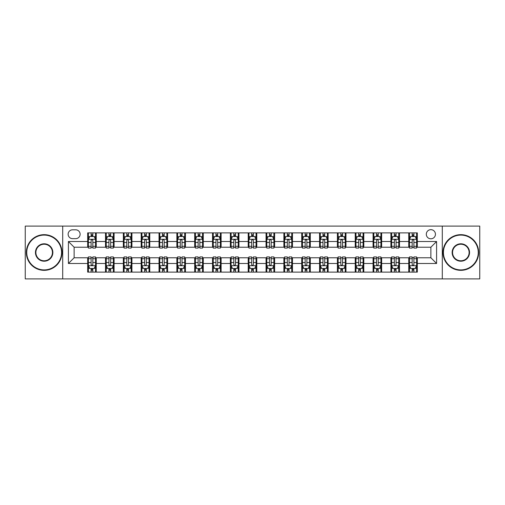 <?xml version="1.0" encoding="UTF-8"?>
<svg xmlns="http://www.w3.org/2000/svg" width="505" height="505" viewBox="0 0 505 505"><rect width="100%" height="100%" fill="white"/><g stroke="black" fill="none" stroke-linecap="round" stroke-linejoin="round"><path stroke-width="0.76" d="M430.872 229.668A4.564 4.564 0 0 0 426.308 234.232A4.564 4.564 0 0 0 430.872 238.802A4.564 4.564 0 0 0 435.443 234.232A4.564 4.564 0 0 0 430.872 229.668M442.292 278.899L479.75 278.899L479.75 226.101L442.292 226.101L442.292 278.899L62.708 278.899L62.708 226.101L25.25 226.101L25.25 278.899L62.708 278.899M72.556 238.657L75.693 238.657A4.425 4.425 0 0 0 80.118 234.232A4.425 4.425 0 0 0 75.693 229.813L72.556 229.813A4.425 4.425 0 0 0 68.131 234.232A4.425 4.425 0 0 0 72.556 238.657M442.292 226.101L62.708 226.101M87.681 263.49L68.415 263.49L68.415 241.51L87.681 241.51L87.681 247.223L74.128 247.223L74.128 257.777L87.681 257.777L87.681 272.119L417.319 272.119L417.319 257.777L430.872 257.777L430.872 247.223L417.319 247.223L417.319 241.51L436.585 241.51L436.585 263.49L417.319 263.49M417.319 241.51L417.319 232.881L87.681 232.881L87.681 241.51M408.76 232.881L408.76 247.223L409.473 247.223M412.181 247.223L413.892 247.223M416.606 247.223L417.319 247.223M408.76 247.223L398.767 247.223M390.92 232.881L390.92 247.223L391.634 247.223M394.342 247.223L396.059 247.223M390.92 247.223L380.928 247.223M373.081 232.881L373.081 247.223L373.795 247.223M376.509 247.223L378.22 247.223M373.081 247.223L363.095 247.223M355.242 232.881L355.242 247.223L355.956 247.223M358.67 247.223L360.381 247.223M355.242 247.223L345.256 247.223M337.409 232.881L337.409 247.223L338.123 247.223M340.831 247.223L342.541 247.223M337.409 247.223L327.417 247.223M319.57 232.881L319.57 247.223L320.284 247.223M322.992 247.223L324.709 247.223M319.57 247.223L309.578 247.223M301.731 232.881L301.731 247.223L302.445 247.223M305.159 247.223L306.87 247.223M301.731 247.223L291.745 247.223M283.892 232.881L283.892 247.223L284.605 247.223M287.32 247.223L289.03 247.223M283.892 247.223L273.906 247.223M266.059 232.881L266.059 247.223L266.773 247.223M269.481 247.223L271.191 247.223M266.059 247.223L256.067 247.223M248.22 232.881L248.22 247.223L248.933 247.223M251.641 247.223L253.358 247.223M248.22 247.223L238.227 247.223M230.381 232.881L230.381 247.223L231.094 247.223M233.809 247.223L235.519 247.223M230.381 247.223L220.395 247.223M212.542 232.881L212.542 247.223L213.255 247.223M215.97 247.223L217.68 247.223M212.542 247.223L202.555 247.223M194.709 232.881L194.709 247.223L195.422 247.223M198.13 247.223L199.841 247.223M194.709 247.223L184.716 247.223M176.87 232.881L176.87 247.223L177.583 247.223M180.291 247.223L182.008 247.223M176.87 247.223L166.877 247.223M159.031 232.881L159.031 247.223L159.744 247.223M162.459 247.223L164.169 247.223M159.031 247.223L149.044 247.223M141.192 232.881L141.192 247.223L141.905 247.223M144.619 247.223L146.33 247.223M141.192 247.223L131.205 247.223M123.359 232.881L123.359 247.223L124.072 247.223M126.78 247.223L128.491 247.223M123.359 247.223L113.366 247.223M105.52 232.881L105.52 247.223L106.233 247.223M108.941 247.223L110.658 247.223M105.52 247.223L95.527 247.223M87.681 247.223L88.394 247.223M91.108 247.223L92.819 247.223M87.681 257.777L88.394 257.777M91.108 257.777L92.819 257.777M95.527 257.777L96.24 257.777L96.24 272.119M106.233 257.777L96.24 257.777M108.941 257.777L110.658 257.777M113.366 257.777L114.079 257.777L114.079 272.119M124.072 257.777L114.079 257.777M126.78 257.777L128.491 257.777M131.205 257.777L131.919 257.777L131.919 272.119M141.905 257.777L131.919 257.777M144.619 257.777L146.33 257.777M149.044 257.777L149.758 257.777L149.758 272.119M159.744 257.777L149.758 257.777M162.459 257.777L164.169 257.777M166.877 257.777L167.591 257.777L167.591 272.119M177.583 257.777L167.591 257.777M180.291 257.777L182.008 257.777M184.716 257.777L185.43 257.777L185.43 272.119M195.422 257.777L185.43 257.777M198.13 257.777L199.841 257.777M202.555 257.777L203.269 257.777L203.269 272.119M213.255 257.777L203.269 257.777M215.97 257.777L217.68 257.777M220.395 257.777L221.108 257.777L221.108 272.119M231.094 257.777L221.108 257.777M233.809 257.777L235.519 257.777M238.227 257.777L238.941 257.777L238.941 272.119M248.933 257.777L238.941 257.777M251.641 257.777L253.358 257.777M256.067 257.777L256.78 257.777L256.78 272.119M266.773 257.777L256.78 257.777M269.481 257.777L271.191 257.777M273.906 257.777L274.619 257.777L274.619 272.119M284.605 257.777L274.619 257.777M287.32 257.777L289.03 257.777M291.745 257.777L292.458 257.777L292.458 272.119M302.445 257.777L292.458 257.777M305.159 257.777L306.87 257.777M309.578 257.777L310.291 257.777L310.291 272.119M320.284 257.777L310.291 257.777M322.992 257.777L324.709 257.777M327.417 257.777L328.13 257.777L328.13 272.119M338.123 257.777L328.13 257.777M340.831 257.777L342.541 257.777M345.256 257.777L345.969 257.777L345.969 272.119M355.956 257.777L345.969 257.777M358.67 257.777L360.381 257.777M363.095 257.777L363.808 257.777L363.808 272.119M373.795 257.777L363.808 257.777M376.509 257.777L378.22 257.777M380.928 257.777L381.641 257.777L381.641 272.119M391.634 257.777L381.641 257.777M394.342 257.777L396.059 257.777M398.767 257.777L399.48 257.777L399.48 272.119M409.473 257.777L399.48 257.777M412.181 257.777L413.892 257.777M416.606 257.777L417.319 257.777M96.24 232.881L96.24 247.223M87.681 236.447L88.394 236.447M91.108 236.447L92.819 236.447M95.527 236.447L96.24 236.447M87.681 268.553L88.394 268.553M91.108 268.553L92.819 268.553M95.527 268.553L96.24 268.553M105.52 257.777L105.52 272.119M114.079 232.881L114.079 247.223M105.52 236.447L106.233 236.447M108.941 236.447L110.658 236.447M113.366 236.447L114.079 236.447M105.52 268.553L106.233 268.553M108.941 268.553L110.658 268.553M113.366 268.553L114.079 268.553M123.359 257.777L123.359 272.119M123.359 268.553L124.072 268.553M126.78 268.553L128.491 268.553M131.205 268.553L131.919 268.553M131.919 232.881L131.919 247.223M123.359 236.447L124.072 236.447M126.78 236.447L128.491 236.447M131.205 236.447L131.919 236.447M141.192 257.777L141.192 272.119M141.192 268.553L141.905 268.553M144.619 268.553L146.33 268.553M149.044 268.553L149.758 268.553M149.758 232.881L149.758 247.223M141.192 236.447L141.905 236.447M144.619 236.447L146.33 236.447M149.044 236.447L149.758 236.447M159.031 257.777L159.031 272.119M159.031 268.553L159.744 268.553M162.459 268.553L164.169 268.553M166.877 268.553L167.591 268.553M167.591 232.881L167.591 247.223M159.031 236.447L159.744 236.447M162.459 236.447L164.169 236.447M166.877 236.447L167.591 236.447M176.87 257.777L176.87 272.119M176.87 268.553L177.583 268.553M180.291 268.553L182.008 268.553M184.716 268.553L185.43 268.553M185.43 232.881L185.43 247.223M176.87 236.447L177.583 236.447M180.291 236.447L182.008 236.447M184.716 236.447L185.43 236.447M194.709 257.777L194.709 272.119M194.709 268.553L195.422 268.553M198.13 268.553L199.841 268.553M202.555 268.553L203.269 268.553M203.269 232.881L203.269 247.223M194.709 236.447L195.422 236.447M198.13 236.447L199.841 236.447M202.555 236.447L203.269 236.447M212.542 257.777L212.542 272.119M212.542 268.553L213.255 268.553M215.97 268.553L217.68 268.553M220.395 268.553L221.108 268.553M221.108 232.881L221.108 247.223M212.542 236.447L213.255 236.447M215.97 236.447L217.68 236.447M220.395 236.447L221.108 236.447M230.381 257.777L230.381 272.119M230.381 268.553L231.094 268.553M233.809 268.553L235.519 268.553M238.227 268.553L238.941 268.553M238.941 232.881L238.941 247.223M230.381 236.447L231.094 236.447M233.809 236.447L235.519 236.447M238.227 236.447L238.941 236.447M248.22 257.777L248.22 272.119M248.22 268.553L248.933 268.553M251.641 268.553L253.358 268.553M256.067 268.553L256.78 268.553M256.78 232.881L256.78 247.223M248.22 236.447L248.933 236.447M251.641 236.447L253.358 236.447M256.067 236.447L256.78 236.447M266.059 257.777L266.059 272.119M266.059 268.553L266.773 268.553M269.481 268.553L271.191 268.553M273.906 268.553L274.619 268.553M274.619 232.881L274.619 247.223M266.059 236.447L266.773 236.447M269.481 236.447L271.191 236.447M273.906 236.447L274.619 236.447M283.892 257.777L283.892 272.119M283.892 268.553L284.605 268.553M287.32 268.553L289.03 268.553M291.745 268.553L292.458 268.553M292.458 232.881L292.458 247.223M283.892 236.447L284.605 236.447M287.32 236.447L289.03 236.447M291.745 236.447L292.458 236.447M301.731 257.777L301.731 272.119M301.731 268.553L302.445 268.553M305.159 268.553L306.87 268.553M309.578 268.553L310.291 268.553M310.291 232.881L310.291 247.223M301.731 236.447L302.445 236.447M305.159 236.447L306.87 236.447M309.578 236.447L310.291 236.447M319.57 257.777L319.57 272.119M319.57 268.553L320.284 268.553M322.992 268.553L324.709 268.553M327.417 268.553L328.13 268.553M328.13 232.881L328.13 247.223M319.57 236.447L320.284 236.447M322.992 236.447L324.709 236.447M327.417 236.447L328.13 236.447M337.409 257.777L337.409 272.119M337.409 268.553L338.123 268.553M340.831 268.553L342.541 268.553M345.256 268.553L345.969 268.553M345.969 232.881L345.969 247.223M337.409 236.447L338.123 236.447M340.831 236.447L342.541 236.447M345.256 236.447L345.969 236.447M355.242 257.777L355.242 272.119M355.242 268.553L355.956 268.553M358.67 268.553L360.381 268.553M363.095 268.553L363.808 268.553M363.808 232.881L363.808 247.223M355.242 236.447L355.956 236.447M358.67 236.447L360.381 236.447M363.095 236.447L363.808 236.447M373.081 257.777L373.081 272.119M373.081 268.553L373.795 268.553M376.509 268.553L378.22 268.553M380.928 268.553L381.641 268.553M381.641 232.881L381.641 247.223M373.081 236.447L373.795 236.447M376.509 236.447L378.22 236.447M380.928 236.447L381.641 236.447M390.92 257.777L390.92 272.119M390.92 268.553L391.634 268.553M394.342 268.553L396.059 268.553M398.767 268.553L399.48 268.553M399.48 232.881L399.48 247.223M390.92 236.447L391.634 236.447M394.342 236.447L396.059 236.447M398.767 236.447L399.48 236.447M408.76 257.777L408.76 272.119M408.76 268.553L409.473 268.553M412.181 268.553L413.892 268.553M416.606 268.553L417.319 268.553M408.76 236.447L409.473 236.447M412.181 236.447L413.892 236.447M416.606 236.447L417.319 236.447M74.128 247.223L68.415 241.51M74.128 257.777L68.415 263.49M436.585 241.51L430.872 247.223M436.585 263.49L430.872 257.777M92.819 234.737L91.108 234.737M95.527 246.288L92.819 246.288L92.819 248.075L95.527 248.075L95.527 239.37L94.1 236.517L89.821 236.517L88.394 239.37L88.394 248.075L91.108 248.075L91.108 246.288L88.394 246.288M88.394 239.37L88.394 232.881M95.527 239.37L95.527 232.881M91.108 236.517L91.108 232.881M92.819 232.881L92.819 236.517M92.819 246.288L92.819 240.443C92.251 239.345 91.676 239.345 91.108 240.443L91.108 246.288M91.108 270.263L92.819 270.263M88.394 258.712L91.108 258.712L91.108 256.925L88.394 256.925L88.394 265.63L89.821 268.483L94.1 268.483L95.527 265.63L95.527 256.925L92.819 256.925L92.819 258.712L95.527 258.712M95.527 265.63L95.527 272.119M88.394 265.63L88.394 272.119M92.819 268.483L92.819 272.119M91.108 272.119L91.108 268.483M91.108 258.712L91.108 264.557C91.676 265.655 92.245 265.655 92.819 264.557L92.819 258.712M110.658 234.737L108.941 234.737M113.366 246.288L110.658 246.288L110.658 248.075L113.366 248.075L113.366 239.37L111.94 236.517L107.66 236.517L106.233 239.37L106.233 248.075L108.941 248.075L108.941 246.288L106.233 246.288M106.233 239.37L106.233 232.881M113.366 239.37L113.366 232.881M108.941 236.517L108.941 232.881M110.658 232.881L110.658 236.517M110.658 246.288L110.658 240.443C110.084 239.345 109.516 239.345 108.941 240.443L108.941 246.288M128.491 234.737L126.78 234.737M131.205 246.288L128.491 246.288L128.491 248.075L131.205 248.075L131.205 239.37L129.779 236.517L125.499 236.517L124.072 239.37L124.072 248.075L126.78 248.075L126.78 246.288L124.072 246.288M124.072 239.37L124.072 232.881M131.205 239.37L131.205 232.881M126.78 236.517L126.78 232.881M128.491 232.881L128.491 236.517M128.491 246.288L128.491 240.443C127.923 239.345 127.355 239.345 126.78 240.443L126.78 246.288M146.33 234.737L144.619 234.737M149.044 246.288L146.33 246.288L146.33 248.075L149.044 248.075L149.044 239.37L147.618 236.517L143.332 236.517L141.905 239.37L141.905 248.075L144.619 248.075L144.619 246.288L141.905 246.288M141.905 239.37L141.905 232.881M149.044 239.37L149.044 232.881M144.619 236.517L144.619 232.881M146.33 232.881L146.33 236.517M146.33 246.288L146.33 240.443C145.762 239.345 145.188 239.345 144.619 240.443L144.619 246.288M108.941 270.263L110.658 270.263M106.233 258.712L108.941 258.712L108.941 256.925L106.233 256.925L106.233 265.63L107.66 268.483L111.94 268.483L113.366 265.63L113.366 256.925L110.658 256.925L110.658 258.712L113.366 258.712M113.366 265.63L113.366 272.119M106.233 265.63L106.233 272.119M110.658 268.483L110.658 272.119M108.941 272.119L108.941 268.483M108.941 258.712L108.941 264.557C109.516 265.655 110.084 265.655 110.658 264.557L110.658 258.712M126.78 270.263L128.491 270.263M124.072 258.712L126.78 258.712L126.78 256.925L124.072 256.925L124.072 265.63L125.499 268.483L129.779 268.483L131.205 265.63L131.205 256.925L128.491 256.925L128.491 258.712L131.205 258.712M131.205 265.63L131.205 272.119M124.072 265.63L124.072 272.119M128.491 268.483L128.491 272.119M126.78 272.119L126.78 268.483M126.78 258.712L126.78 264.557C127.348 265.655 127.923 265.655 128.491 264.557L128.491 258.712M144.619 270.263L146.33 270.263M141.905 258.712L144.619 258.712L144.619 256.925L141.905 256.925L141.905 265.63L143.332 268.483L147.618 268.483L149.044 265.63L149.044 256.925L146.33 256.925L146.33 258.712L149.044 258.712M149.044 265.63L149.044 272.119M141.905 265.63L141.905 272.119M146.33 268.483L146.33 272.119M144.619 272.119L144.619 268.483M144.619 258.712L144.619 264.557C145.188 265.655 145.762 265.655 146.33 264.557L146.33 258.712M164.169 234.737L162.459 234.737M166.877 246.288L164.169 246.288L164.169 248.075L166.877 248.075L166.877 239.37L165.451 236.517L161.171 236.517L159.744 239.37L159.744 248.075L162.459 248.075L162.459 246.288L159.744 246.288M159.744 239.37L159.744 232.881M166.877 239.37L166.877 232.881M162.459 236.517L162.459 232.881M164.169 232.881L164.169 236.517M164.169 246.288L164.169 240.443C163.601 239.345 163.027 239.345 162.459 240.443L162.459 246.288M162.459 270.263L164.169 270.263M159.744 258.712L162.459 258.712L162.459 256.925L159.744 256.925L159.744 265.63L161.171 268.483L165.451 268.483L166.877 265.63L166.877 256.925L164.169 256.925L164.169 258.712L166.877 258.712M166.877 265.63L166.877 272.119M159.744 265.63L159.744 272.119M164.169 268.483L164.169 272.119M162.459 272.119L162.459 268.483M162.459 258.712L162.459 264.557C163.027 265.655 163.595 265.655 164.169 264.557L164.169 258.712M44.156 235.09A17.41 17.41 0 0 0 26.746 252.5A17.41 17.41 0 0 0 44.156 269.91A17.41 17.41 0 0 0 61.566 252.5A17.41 17.41 0 0 0 44.156 235.09M44.156 270.339A17.839 17.839 0 0 1 26.323 252.5A17.839 17.839 0 0 1 44.156 234.661A17.839 17.839 0 0 1 61.995 252.5A17.839 17.839 0 0 1 44.156 270.339M44.156 243.795A8.705 8.705 0 0 1 52.861 252.5A8.705 8.705 0 0 1 44.156 261.205A8.705 8.705 0 0 1 35.451 252.5A8.705 8.705 0 0 1 44.156 243.795M44.156 260.776A8.276 8.276 0 0 0 52.432 252.5A8.276 8.276 0 0 0 44.156 244.224A8.276 8.276 0 0 0 35.88 252.5A8.276 8.276 0 0 0 44.156 260.776M460.844 235.09A17.41 17.41 0 0 0 443.434 252.5A17.41 17.41 0 0 0 460.844 269.91A17.41 17.41 0 0 0 478.254 252.5A17.41 17.41 0 0 0 460.844 235.09M460.844 270.339A17.839 17.839 0 0 1 443.005 252.5A17.839 17.839 0 0 1 460.844 234.661A17.839 17.839 0 0 1 478.677 252.5A17.839 17.839 0 0 1 460.844 270.339M460.844 243.795A8.705 8.705 0 0 1 469.549 252.5A8.705 8.705 0 0 1 460.844 261.205A8.705 8.705 0 0 1 452.139 252.5A8.705 8.705 0 0 1 460.844 243.795M460.844 260.776A8.276 8.276 0 0 0 469.12 252.5A8.276 8.276 0 0 0 460.844 244.224A8.276 8.276 0 0 0 452.568 252.5A8.276 8.276 0 0 0 460.844 260.776M182.008 234.737L180.291 234.737M184.716 246.288L182.008 246.288L182.008 248.075L184.716 248.075L184.716 239.37L183.29 236.517L179.01 236.517L177.583 239.37L177.583 248.075L180.291 248.075L180.291 246.288L177.583 246.288M177.583 239.37L177.583 232.881M184.716 239.37L184.716 232.881M180.291 236.517L180.291 232.881M182.008 232.881L182.008 236.517M182.008 246.288L182.008 240.443C181.434 239.345 180.866 239.345 180.291 240.443L180.291 246.288M199.841 234.737L198.13 234.737M202.555 246.288L199.841 246.288L199.841 248.075L202.555 248.075L202.555 239.37L201.129 236.517L196.849 236.517L195.422 239.37L195.422 248.075L198.13 248.075L198.13 246.288L195.422 246.288M195.422 239.37L195.422 232.881M202.555 239.37L202.555 232.881M198.13 236.517L198.13 232.881M199.841 232.881L199.841 236.517M199.841 246.288L199.841 240.443C199.273 239.345 198.705 239.345 198.13 240.443L198.13 246.288M217.68 234.737L215.97 234.737M220.395 246.288L217.68 246.288L217.68 248.075L220.395 248.075L220.395 239.37L218.968 236.517L214.682 236.517L213.255 239.37L213.255 248.075L215.97 248.075L215.97 246.288L213.255 246.288M213.255 239.37L213.255 232.881M220.395 239.37L220.395 232.881M215.97 236.517L215.97 232.881M217.68 232.881L217.68 236.517M217.68 246.288L217.68 240.443C217.112 239.345 216.538 239.345 215.97 240.443L215.97 246.288M235.519 234.737L233.809 234.737M238.227 246.288L235.519 246.288L235.519 248.075L238.227 248.075L238.227 239.37L236.801 236.517L232.521 236.517L231.094 239.37L231.094 248.075L233.809 248.075L233.809 246.288L231.094 246.288M231.094 239.37L231.094 232.881M238.227 239.37L238.227 232.881M233.809 236.517L233.809 232.881M235.519 232.881L235.519 236.517M235.519 246.288L235.519 240.443C234.951 239.345 234.377 239.345 233.809 240.443L233.809 246.288M253.358 234.737L251.641 234.737M256.067 246.288L253.358 246.288L253.358 248.075L256.067 248.075L256.067 239.37L254.64 236.517L250.36 236.517L248.933 239.37L248.933 248.075L251.641 248.075L251.641 246.288L248.933 246.288M248.933 239.37L248.933 232.881M256.067 239.37L256.067 232.881M251.641 236.517L251.641 232.881M253.358 232.881L253.358 236.517M253.358 246.288L253.358 240.443C252.784 239.345 252.216 239.345 251.641 240.443L251.641 246.288M180.291 270.263L182.008 270.263M177.583 258.712L180.291 258.712L180.291 256.925L177.583 256.925L177.583 265.63L179.01 268.483L183.29 268.483L184.716 265.63L184.716 256.925L182.008 256.925L182.008 258.712L184.716 258.712M184.716 265.63L184.716 272.119M177.583 265.63L177.583 272.119M182.008 268.483L182.008 272.119M180.291 272.119L180.291 268.483M180.291 258.712L180.291 264.557C180.866 265.655 181.434 265.655 182.008 264.557L182.008 258.712M198.13 270.263L199.841 270.263M195.422 258.712L198.13 258.712L198.13 256.925L195.422 256.925L195.422 265.63L196.849 268.483L201.129 268.483L202.555 265.63L202.555 256.925L199.841 256.925L199.841 258.712L202.555 258.712M202.555 265.63L202.555 272.119M195.422 265.63L195.422 272.119M199.841 268.483L199.841 272.119M198.13 272.119L198.13 268.483M198.13 258.712L198.13 264.557C198.699 265.655 199.273 265.655 199.841 264.557L199.841 258.712M215.97 270.263L217.68 270.263M213.255 258.712L215.97 258.712L215.97 256.925L213.255 256.925L213.255 265.63L214.682 268.483L218.968 268.483L220.395 265.63L220.395 256.925L217.68 256.925L217.68 258.712L220.395 258.712M220.395 265.63L220.395 272.119M213.255 265.63L213.255 272.119M217.68 268.483L217.68 272.119M215.97 272.119L215.97 268.483M215.97 258.712L215.97 264.557C216.538 265.655 217.112 265.655 217.68 264.557L217.68 258.712M233.809 270.263L235.519 270.263M231.094 258.712L233.809 258.712L233.809 256.925L231.094 256.925L231.094 265.63L232.521 268.483L236.801 268.483L238.227 265.63L238.227 256.925L235.519 256.925L235.519 258.712L238.227 258.712M238.227 265.63L238.227 272.119M231.094 265.63L231.094 272.119M235.519 268.483L235.519 272.119M233.809 272.119L233.809 268.483M233.809 258.712L233.809 264.557C234.377 265.655 234.945 265.655 235.519 264.557L235.519 258.712M251.641 270.263L253.358 270.263M248.933 258.712L251.641 258.712L251.641 256.925L248.933 256.925L248.933 265.63L250.36 268.483L254.64 268.483L256.067 265.63L256.067 256.925L253.358 256.925L253.358 258.712L256.067 258.712M256.067 265.63L256.067 272.119M248.933 265.63L248.933 272.119M253.358 268.483L253.358 272.119M251.641 272.119L251.641 268.483M251.641 258.712L251.641 264.557C252.216 265.655 252.784 265.655 253.358 264.557L253.358 258.712M271.191 234.737L269.481 234.737M273.906 246.288L271.191 246.288L271.191 248.075L273.906 248.075L273.906 239.37L272.479 236.517L268.199 236.517L266.773 239.37L266.773 248.075L269.481 248.075L269.481 246.288L266.773 246.288M266.773 239.37L266.773 232.881M273.906 239.37L273.906 232.881M269.481 236.517L269.481 232.881M271.191 232.881L271.191 236.517M271.191 246.288L271.191 240.443C270.623 239.345 270.055 239.345 269.481 240.443L269.481 246.288M269.481 270.263L271.191 270.263M266.773 258.712L269.481 258.712L269.481 256.925L266.773 256.925L266.773 265.63L268.199 268.483L272.479 268.483L273.906 265.63L273.906 256.925L271.191 256.925L271.191 258.712L273.906 258.712M273.906 265.63L273.906 272.119M266.773 265.63L266.773 272.119M271.191 268.483L271.191 272.119M269.481 272.119L269.481 268.483M269.481 258.712L269.481 264.557C270.049 265.655 270.623 265.655 271.191 264.557L271.191 258.712M289.03 234.737L287.32 234.737M291.745 246.288L289.03 246.288L289.03 248.075L291.745 248.075L291.745 239.37L290.318 236.517L286.032 236.517L284.605 239.37L284.605 248.075L287.32 248.075L287.32 246.288L284.605 246.288M284.605 239.37L284.605 232.881M291.745 239.37L291.745 232.881M287.32 236.517L287.32 232.881M289.03 232.881L289.03 236.517M289.03 246.288L289.03 240.443C288.462 239.345 287.888 239.345 287.32 240.443L287.32 246.288M287.32 270.263L289.03 270.263M284.605 258.712L287.32 258.712L287.32 256.925L284.605 256.925L284.605 265.63L286.032 268.483L290.318 268.483L291.745 265.63L291.745 256.925L289.03 256.925L289.03 258.712L291.745 258.712M291.745 265.63L291.745 272.119M284.605 265.63L284.605 272.119M289.03 268.483L289.03 272.119M287.32 272.119L287.32 268.483M287.32 258.712L287.32 264.557C287.888 265.655 288.462 265.655 289.03 264.557L289.03 258.712M306.87 234.737L305.159 234.737M309.578 246.288L306.87 246.288L306.87 248.075L309.578 248.075L309.578 239.37L308.151 236.517L303.871 236.517L302.445 239.37L302.445 248.075L305.159 248.075L305.159 246.288L302.445 246.288M302.445 239.37L302.445 232.881M309.578 239.37L309.578 232.881M305.159 236.517L305.159 232.881M306.87 232.881L306.87 236.517M306.87 246.288L306.87 240.443C306.301 239.345 305.727 239.345 305.159 240.443L305.159 246.288M305.159 270.263L306.87 270.263M302.445 258.712L305.159 258.712L305.159 256.925L302.445 256.925L302.445 265.63L303.871 268.483L308.151 268.483L309.578 265.63L309.578 256.925L306.87 256.925L306.87 258.712L309.578 258.712M309.578 265.63L309.578 272.119M302.445 265.63L302.445 272.119M306.87 268.483L306.87 272.119M305.159 272.119L305.159 268.483M305.159 258.712L305.159 264.557C305.727 265.655 306.295 265.655 306.87 264.557L306.87 258.712M324.709 234.737L322.992 234.737M327.417 246.288L324.709 246.288L324.709 248.075L327.417 248.075L327.417 239.37L325.99 236.517L321.71 236.517L320.284 239.37L320.284 248.075L322.992 248.075L322.992 246.288L320.284 246.288M320.284 239.37L320.284 232.881M327.417 239.37L327.417 232.881M322.992 236.517L322.992 232.881M324.709 232.881L324.709 236.517M324.709 246.288L324.709 240.443C324.134 239.345 323.566 239.345 322.992 240.443L322.992 246.288M322.992 270.263L324.709 270.263M320.284 258.712L322.992 258.712L322.992 256.925L320.284 256.925L320.284 265.63L321.71 268.483L325.99 268.483L327.417 265.63L327.417 256.925L324.709 256.925L324.709 258.712L327.417 258.712M327.417 265.63L327.417 272.119M320.284 265.63L320.284 272.119M324.709 268.483L324.709 272.119M322.992 272.119L322.992 268.483M322.992 258.712L322.992 264.557C323.566 265.655 324.134 265.655 324.709 264.557L324.709 258.712M342.541 234.737L340.831 234.737M345.256 246.288L342.541 246.288L342.541 248.075L345.256 248.075L345.256 239.37L343.829 236.517L339.549 236.517L338.123 239.37L338.123 248.075L340.831 248.075L340.831 246.288L338.123 246.288M338.123 239.37L338.123 232.881M345.256 239.37L345.256 232.881M340.831 236.517L340.831 232.881M342.541 232.881L342.541 236.517M342.541 246.288L342.541 240.443C341.973 239.345 341.405 239.345 340.831 240.443L340.831 246.288M340.831 270.263L342.541 270.263M338.123 258.712L340.831 258.712L340.831 256.925L338.123 256.925L338.123 265.63L339.549 268.483L343.829 268.483L345.256 265.63L345.256 256.925L342.541 256.925L342.541 258.712L345.256 258.712M345.256 265.63L345.256 272.119M338.123 265.63L338.123 272.119M342.541 268.483L342.541 272.119M340.831 272.119L340.831 268.483M340.831 258.712L340.831 264.557C341.399 265.655 341.973 265.655 342.541 264.557L342.541 258.712M360.381 234.737L358.67 234.737M363.095 246.288L360.381 246.288L360.381 248.075L363.095 248.075L363.095 239.37L361.668 236.517L357.382 236.517L355.956 239.37L355.956 248.075L358.67 248.075L358.67 246.288L355.956 246.288M355.956 239.37L355.956 232.881M363.095 239.37L363.095 232.881M358.67 236.517L358.67 232.881M360.381 232.881L360.381 236.517M360.381 246.288L360.381 240.443C359.812 239.345 359.238 239.345 358.67 240.443L358.67 246.288M358.67 270.263L360.381 270.263M355.956 258.712L358.67 258.712L358.67 256.925L355.956 256.925L355.956 265.63L357.382 268.483L361.668 268.483L363.095 265.63L363.095 256.925L360.381 256.925L360.381 258.712L363.095 258.712M363.095 265.63L363.095 272.119M355.956 265.63L355.956 272.119M360.381 268.483L360.381 272.119M358.67 272.119L358.67 268.483M358.67 258.712L358.67 264.557C359.238 265.655 359.812 265.655 360.381 264.557L360.381 258.712M378.22 234.737L376.509 234.737M380.928 246.288L378.22 246.288L378.22 248.075L380.928 248.075L380.928 239.37L379.501 236.517L375.221 236.517L373.795 239.37L373.795 248.075L376.509 248.075L376.509 246.288L373.795 246.288M373.795 239.37L373.795 232.881M380.928 239.37L380.928 232.881M376.509 236.517L376.509 232.881M378.22 232.881L378.22 236.517M378.22 246.288L378.22 240.443C377.652 239.345 377.077 239.345 376.509 240.443L376.509 246.288M396.059 234.737L394.342 234.737M398.767 246.288L396.059 246.288L396.059 248.075L398.767 248.075L398.767 239.37L397.34 236.517L393.06 236.517L391.634 239.37L391.634 248.075L394.342 248.075L394.342 246.288L391.634 246.288M391.634 239.37L391.634 232.881M398.767 239.37L398.767 232.881M394.342 236.517L394.342 232.881M396.059 232.881L396.059 236.517M396.059 246.288L396.059 240.443C395.484 239.345 394.916 239.345 394.342 240.443L394.342 246.288M413.892 234.737L412.181 234.737M416.606 246.288L413.892 246.288L413.892 248.075L416.606 248.075L416.606 239.37L415.179 236.517L410.9 236.517L409.473 239.37L409.473 248.075L412.181 248.075L412.181 246.288L409.473 246.288M409.473 239.37L409.473 232.881M416.606 239.37L416.606 232.881M412.181 236.517L412.181 232.881M413.892 232.881L413.892 236.517M413.892 246.288L413.892 240.443C413.324 239.345 412.755 239.345 412.181 240.443L412.181 246.288M376.509 270.263L378.22 270.263M373.795 258.712L376.509 258.712L376.509 256.925L373.795 256.925L373.795 265.63L375.221 268.483L379.501 268.483L380.928 265.63L380.928 256.925L378.22 256.925L378.22 258.712L380.928 258.712M380.928 265.63L380.928 272.119M373.795 265.63L373.795 272.119M378.22 268.483L378.22 272.119M376.509 272.119L376.509 268.483M376.509 258.712L376.509 264.557C377.077 265.655 377.645 265.655 378.22 264.557L378.22 258.712M394.342 270.263L396.059 270.263M391.634 258.712L394.342 258.712L394.342 256.925L391.634 256.925L391.634 265.63L393.06 268.483L397.34 268.483L398.767 265.63L398.767 256.925L396.059 256.925L396.059 258.712L398.767 258.712M398.767 265.63L398.767 272.119M391.634 265.63L391.634 272.119M396.059 268.483L396.059 272.119M394.342 272.119L394.342 268.483M394.342 258.712L394.342 264.557C394.916 265.655 395.484 265.655 396.059 264.557L396.059 258.712M412.181 270.263L413.892 270.263M409.473 258.712L412.181 258.712L412.181 256.925L409.473 256.925L409.473 265.63L410.9 268.483L415.179 268.483L416.606 265.63L416.606 256.925L413.892 256.925L413.892 258.712L416.606 258.712M416.606 265.63L416.606 272.119M409.473 265.63L409.473 272.119M413.892 268.483L413.892 272.119M412.181 272.119L412.181 268.483M412.181 258.712L412.181 264.557C412.749 265.655 413.324 265.655 413.892 264.557L413.892 258.712M105.52 263.49L96.24 263.49M105.52 241.51L96.24 241.51M123.359 241.51L114.079 241.51M123.359 263.49L114.079 263.49M141.192 241.51L131.919 241.51M141.192 263.49L131.919 263.49M159.031 241.51L149.758 241.51M159.031 263.49L149.758 263.49M176.87 241.51L167.591 241.51M176.87 263.49L167.591 263.49M194.709 241.51L185.43 241.51M194.709 263.49L185.43 263.49M212.542 241.51L203.269 241.51M212.542 263.49L203.269 263.49M230.381 241.51L221.108 241.51M230.381 263.49L221.108 263.49M248.22 241.51L238.941 241.51M248.22 263.49L238.941 263.49M266.059 241.51L256.78 241.51M266.059 263.49L256.78 263.49M283.892 241.51L274.619 241.51M283.892 263.49L274.619 263.49M301.731 241.51L292.458 241.51M301.731 263.49L292.458 263.49M319.57 241.51L310.291 241.51M319.57 263.49L310.291 263.49M337.409 241.51L328.13 241.51M337.409 263.49L328.13 263.49M355.242 241.51L345.969 241.51M355.242 263.49L345.969 263.49M373.081 241.51L363.808 241.51M373.081 263.49L363.808 263.49M390.92 241.51L381.641 241.51M390.92 263.49L381.641 263.49M408.76 241.51L399.48 241.51M408.76 263.49L399.48 263.49M95.495 239.301L88.432 239.301M88.394 236.687L89.738 236.687M94.189 236.687L95.527 236.687M91.108 242.463L88.394 242.463M95.527 242.463L92.819 242.463M92.819 235.639L91.108 235.639M88.432 265.699L95.495 265.699M95.527 268.313L94.189 268.313M89.738 268.313L88.394 268.313M92.819 262.537L95.527 262.537M88.394 262.537L91.108 262.537M91.108 269.361L92.819 269.361M113.335 239.301L106.271 239.301M106.233 236.687L107.571 236.687M112.028 236.687L113.366 236.687M108.941 242.463L106.233 242.463M113.366 242.463L110.658 242.463M110.658 235.639L108.941 235.639M131.167 239.301L124.104 239.301M124.072 236.687L125.41 236.687M129.861 236.687L131.205 236.687M126.78 242.463L124.072 242.463M131.205 242.463L128.491 242.463M128.491 235.639L126.78 235.639M149.007 239.301L141.943 239.301M141.905 236.687L143.25 236.687M147.7 236.687L149.044 236.687M144.619 242.463L141.905 242.463M149.044 242.463L146.33 242.463M146.33 235.639L144.619 235.639M106.271 265.699L113.335 265.699M113.366 268.313L112.028 268.313M107.571 268.313L106.233 268.313M110.658 262.537L113.366 262.537M106.233 262.537L108.941 262.537M108.941 269.361L110.658 269.361M124.104 265.699L131.167 265.699M131.205 268.313L129.861 268.313M125.41 268.313L124.072 268.313M128.491 262.537L131.205 262.537M124.072 262.537L126.78 262.537M126.78 269.361L128.491 269.361M141.943 265.699L149.007 265.699M149.044 268.313L147.7 268.313M143.25 268.313L141.905 268.313M146.33 262.537L149.044 262.537M141.905 262.537L144.619 262.537M144.619 269.361L146.33 269.361M166.846 239.301L159.782 239.301M159.744 236.687L161.089 236.687M165.539 236.687L166.877 236.687M162.459 242.463L159.744 242.463M166.877 242.463L164.169 242.463M164.169 235.639L162.459 235.639M159.782 265.699L166.846 265.699M166.877 268.313L165.539 268.313M161.089 268.313L159.744 268.313M164.169 262.537L166.877 262.537M159.744 262.537L162.459 262.537M162.459 269.361L164.169 269.361M184.685 239.301L177.621 239.301M177.583 236.687L178.921 236.687M183.378 236.687L184.716 236.687M180.291 242.463L177.583 242.463M184.716 242.463L182.008 242.463M182.008 235.639L180.291 235.639M202.518 239.301L195.454 239.301M195.422 236.687L196.761 236.687M201.211 236.687L202.555 236.687M198.13 242.463L195.422 242.463M202.555 242.463L199.841 242.463M199.841 235.639L198.13 235.639M220.357 239.301L213.293 239.301M213.255 236.687L214.6 236.687M219.05 236.687L220.395 236.687M215.97 242.463L213.255 242.463M220.395 242.463L217.68 242.463M217.68 235.639L215.97 235.639M238.196 239.301L231.132 239.301M231.094 236.687L232.439 236.687M236.889 236.687L238.227 236.687M233.809 242.463L231.094 242.463M238.227 242.463L235.519 242.463M235.519 235.639L233.809 235.639M256.029 239.301L248.971 239.301M248.933 236.687L250.272 236.687M254.728 236.687L256.067 236.687M251.641 242.463L248.933 242.463M256.067 242.463L253.358 242.463M253.358 235.639L251.641 235.639M177.621 265.699L184.685 265.699M184.716 268.313L183.378 268.313M178.921 268.313L177.583 268.313M182.008 262.537L184.716 262.537M177.583 262.537L180.291 262.537M180.291 269.361L182.008 269.361M195.454 265.699L202.518 265.699M202.555 268.313L201.211 268.313M196.761 268.313L195.422 268.313M199.841 262.537L202.555 262.537M195.422 262.537L198.13 262.537M198.13 269.361L199.841 269.361M213.293 265.699L220.357 265.699M220.395 268.313L219.05 268.313M214.6 268.313L213.255 268.313M217.68 262.537L220.395 262.537M213.255 262.537L215.97 262.537M215.97 269.361L217.68 269.361M231.132 265.699L238.196 265.699M238.227 268.313L236.889 268.313M232.439 268.313L231.094 268.313M235.519 262.537L238.227 262.537M231.094 262.537L233.809 262.537M233.809 269.361L235.519 269.361M248.971 265.699L256.029 265.699M256.067 268.313L254.728 268.313M250.272 268.313L248.933 268.313M253.358 262.537L256.067 262.537M248.933 262.537L251.641 262.537M251.641 269.361L253.358 269.361M273.868 239.301L266.804 239.301M266.773 236.687L268.111 236.687M272.561 236.687L273.906 236.687M269.481 242.463L266.773 242.463M273.906 242.463L271.191 242.463M271.191 235.639L269.481 235.639M266.804 265.699L273.868 265.699M273.906 268.313L272.561 268.313M268.111 268.313L266.773 268.313M271.191 262.537L273.906 262.537M266.773 262.537L269.481 262.537M269.481 269.361L271.191 269.361M291.707 239.301L284.643 239.301M284.605 236.687L285.95 236.687M290.4 236.687L291.745 236.687M287.32 242.463L284.605 242.463M291.745 242.463L289.03 242.463M289.03 235.639L287.32 235.639M284.643 265.699L291.707 265.699M291.745 268.313L290.4 268.313M285.95 268.313L284.605 268.313M289.03 262.537L291.745 262.537M284.605 262.537L287.32 262.537M287.32 269.361L289.03 269.361M309.546 239.301L302.482 239.301M302.445 236.687L303.789 236.687M308.239 236.687L309.578 236.687M305.159 242.463L302.445 242.463M309.578 242.463L306.87 242.463M306.87 235.639L305.159 235.639M302.482 265.699L309.546 265.699M309.578 268.313L308.239 268.313M303.789 268.313L302.445 268.313M306.87 262.537L309.578 262.537M302.445 262.537L305.159 262.537M305.159 269.361L306.87 269.361M327.379 239.301L320.315 239.301M320.284 236.687L321.622 236.687M326.078 236.687L327.417 236.687M322.992 242.463L320.284 242.463M327.417 242.463L324.709 242.463M324.709 235.639L322.992 235.639M320.315 265.699L327.379 265.699M327.417 268.313L326.078 268.313M321.622 268.313L320.284 268.313M324.709 262.537L327.417 262.537M320.284 262.537L322.992 262.537M322.992 269.361L324.709 269.361M345.218 239.301L338.154 239.301M338.123 236.687L339.461 236.687M343.911 236.687L345.256 236.687M340.831 242.463L338.123 242.463M345.256 242.463L342.541 242.463M342.541 235.639L340.831 235.639M338.154 265.699L345.218 265.699M345.256 268.313L343.911 268.313M339.461 268.313L338.123 268.313M342.541 262.537L345.256 262.537M338.123 262.537L340.831 262.537M340.831 269.361L342.541 269.361M363.057 239.301L355.993 239.301M355.956 236.687L357.3 236.687M361.75 236.687L363.095 236.687M358.67 242.463L355.956 242.463M363.095 242.463L360.381 242.463M360.381 235.639L358.67 235.639M355.993 265.699L363.057 265.699M363.095 268.313L361.75 268.313M357.3 268.313L355.956 268.313M360.381 262.537L363.095 262.537M355.956 262.537L358.67 262.537M358.67 269.361L360.381 269.361M380.896 239.301L373.833 239.301M373.795 236.687L375.139 236.687M379.59 236.687L380.928 236.687M376.509 242.463L373.795 242.463M380.928 242.463L378.22 242.463M378.22 235.639L376.509 235.639M398.729 239.301L391.665 239.301M391.634 236.687L392.972 236.687M397.429 236.687L398.767 236.687M394.342 242.463L391.634 242.463M398.767 242.463L396.059 242.463M396.059 235.639L394.342 235.639M416.568 239.301L409.505 239.301M409.473 236.687L410.811 236.687M415.262 236.687L416.606 236.687M412.181 242.463L409.473 242.463M416.606 242.463L413.892 242.463M413.892 235.639L412.181 235.639M373.833 265.699L380.896 265.699M380.928 268.313L379.59 268.313M375.139 268.313L373.795 268.313M378.22 262.537L380.928 262.537M373.795 262.537L376.509 262.537M376.509 269.361L378.22 269.361M391.665 265.699L398.729 265.699M398.767 268.313L397.429 268.313M392.972 268.313L391.634 268.313M396.059 262.537L398.767 262.537M391.634 262.537L394.342 262.537M394.342 269.361L396.059 269.361M409.505 265.699L416.568 265.699M416.606 268.313L415.262 268.313M410.811 268.313L409.473 268.313M413.892 262.537L416.606 262.537M409.473 262.537L412.181 262.537M412.181 269.361L413.892 269.361"/></g></svg>

